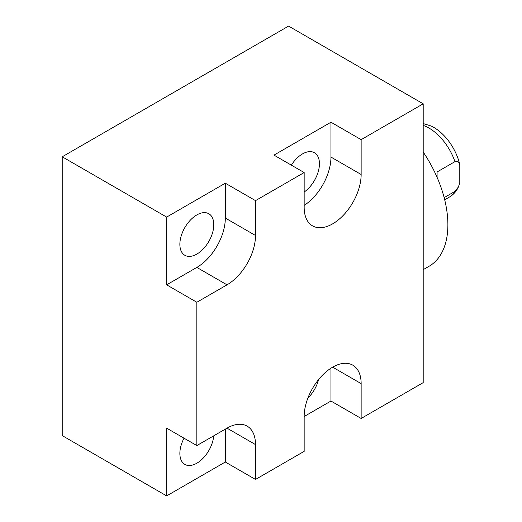 <?xml version="1.0" encoding="UTF-8"?>
<svg xmlns="http://www.w3.org/2000/svg" width="522" height="522" viewBox="0 0 522 522"><rect width="100%" height="100%" fill="white"/><g stroke="black" fill="none" stroke-linecap="round" stroke-linejoin="round"><path stroke-width="0.78" d="M423.198 103.819L361.146 139.648L330.961 122.22L273.978 155.119L304.163 172.547L255.506 200.637L225.321 183.209L166.648 217.087L166.648 284.836L196.833 302.264L196.833 445.573L227.018 428.151A40.292 23.262 120 0 1 247.16 426.154A40.292 23.262 120 0 1 255.506 444.6L255.506 479.45L304.163 451.36L304.163 416.51A40.292 23.262 120 0 1 321.748 375.957A40.292 23.262 120 0 1 352.8 365.165A40.292 23.262 120 0 1 361.146 383.611L361.146 418.461L423.198 382.633L423.198 103.819L288.588 26.1L62.216 156.796L62.216 435.609L166.648 495.9L225.321 462.022L225.321 429.123M166.648 217.087L62.216 156.796M166.648 284.836L196.833 267.414A40.292 23.262 120 0 0 225.321 218.059L225.321 183.209M179.868 244.303A23.986 13.853 -60 0 1 190.341 220.167A23.986 13.853 -60 0 1 208.826 213.739A23.986 13.853 -60 0 1 213.792 224.721A23.986 13.853 -60 0 1 203.326 248.857A23.986 13.853 -60 0 1 184.84 255.284A23.986 13.853 -60 0 1 179.868 244.303M196.833 445.573L166.648 428.151L166.648 495.9M213.713 435.831A23.986 13.853 -60 0 1 202.536 458.779A23.986 13.853 -60 0 1 184.84 464.397A23.986 13.853 -60 0 1 179.868 453.416A23.986 13.853 -60 0 1 184.025 438.18M196.833 302.264L227.018 284.836A40.292 23.262 120 0 0 255.506 235.487L225.321 218.059M255.506 200.637L255.506 235.487M304.163 172.547L304.163 207.397A40.292 23.262 120 0 0 312.508 225.843A40.292 23.262 120 0 0 343.554 215.051A40.292 23.262 120 0 0 361.146 174.498L330.961 157.07L330.961 122.22M361.146 139.648L361.146 174.498M255.506 479.45L225.321 462.022M361.146 418.461L330.961 401.033L304.163 416.51M330.961 401.033L330.961 368.193M318.537 379.624A23.986 13.853 -60 0 1 307.902 398.051M304.163 205.387A40.292 23.262 120 0 0 330.961 157.07M291.354 165.148A23.986 13.853 -60 0 1 314.466 152.744A23.986 13.853 -60 0 1 319.431 163.725A23.986 13.853 -60 0 1 304.163 192.037M423.198 152.052A90.75 52.396 60 0 1 429.097 266.259L423.198 269.665M437.084 171.966L437.084 177.33L437.084 171.966L454.949 161.65C457.344 160.685 458.949 161.676 459.784 164.619A38.367 22.152 -120 0 0 431.1 126.004L423.198 123.551M458.394 186.974C456.45 191.293 453.481 194.641 449.481 197.022A40.977 23.66 -120 0 0 454.949 191.391L458.394 186.974L459.784 182.85L459.784 164.619M454.949 191.391L444.15 197.629M196.833 267.414L227.018 284.836M255.506 444.6L227.011 428.151M361.146 383.611L332.651 367.155M423.198 125.404A40.977 23.66 60 0 1 454.949 161.65M449.481 197.022L444.692 199.789"/></g></svg>
